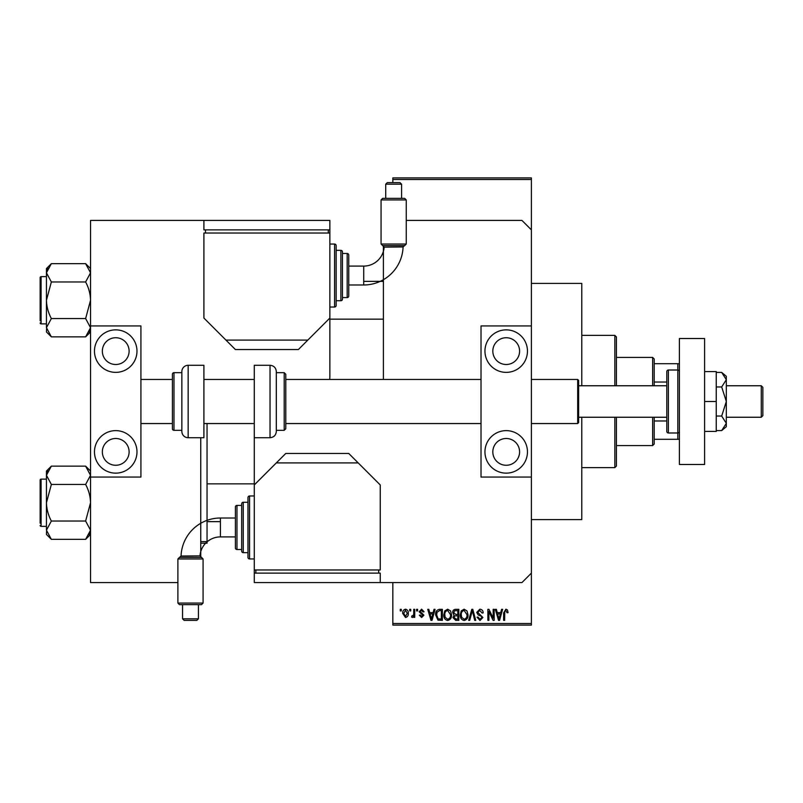<?xml version="1.0" encoding="UTF-8"?>
<svg xmlns="http://www.w3.org/2000/svg" width="803" height="803" viewBox="0 0 803 803"><rect width="100%" height="100%" fill="white"/><g stroke="black" fill="none" stroke-linecap="round" stroke-linejoin="round"><path stroke-width="1.2" d="M531.395 283.409L581.784 283.409L581.784 385.751M581.784 417.249L581.784 519.591L531.395 519.591M409.731 610.912L409.731 609.336L410.734 609.336L410.734 610.912L409.731 610.912M413.736 613.492L413.736 609.336L414.739 609.336L414.739 617.346L413.736 617.346L413.736 616.072L412.541 617.497L411.588 617.065L411.879 615.921L413.555 615.128L413.736 613.492M416.596 610.912L416.596 609.336L417.6 609.336L417.6 610.912L416.596 610.912M419.176 611.786L421.595 609.196L424.044 611.766L423.04 611.916L421.535 610.34L420.18 611.585L423.904 615.208L421.645 617.497L419.317 615.208L420.32 615.058L421.605 616.353L422.9 615.369L419.176 611.786M433.148 612.629L434.011 609.336L435.065 609.336L432.014 620.358L430.96 620.358L427.768 609.336L428.812 609.336L429.685 612.629L433.148 612.629M447.662 609.196L450.533 610.922L451.527 614.696C451.748 617.828 450.453 619.755 447.652 620.498C444.912 619.775 443.627 617.888 443.798 614.837L444.792 610.872L447.662 609.196M464.124 609.196L466.995 610.922L467.988 614.696C468.209 617.828 466.914 619.755 464.114 620.498C461.374 619.775 460.089 617.888 460.26 614.837L461.253 610.872L464.124 609.196M505.9 609.196L507.466 609.969L508.068 612.629L507.064 612.769L505.85 610.481L504.776 611.314L504.635 620.358L503.632 620.358L503.632 612.88L505.9 609.196M392.838 623.509L531.395 623.509L531.395 625.085L392.838 625.085L392.838 582.566M392.838 182.622L392.838 177.915L531.395 177.915L531.395 179.491L392.838 179.491M531.395 623.509L531.395 477.072L481.017 477.072L481.017 325.928L531.395 325.928L531.395 477.072M531.395 325.928L531.395 179.491M500.711 612.629L501.574 609.336L502.628 609.336L499.576 620.358L498.522 620.358L495.331 609.336L496.374 609.336L497.248 612.629L500.711 612.629M493.183 618.159L493.183 609.336L494.186 609.336L494.186 620.358L493.112 620.358L488.886 611.525L488.886 620.358L487.883 620.358L487.883 609.336L488.957 609.336L493.183 618.159M476.721 612.388L479.843 609.196C482.011 609.427 483.115 610.671 483.155 612.91L482.161 613.06L479.752 610.481L477.725 612.368L482.874 617.477L480.023 620.498L477.002 617.206L478.006 617.065L479.993 619.213L481.87 617.447L481.559 616.323L478.237 615.008L476.721 612.388M468.661 620.358L471.803 609.336L472.786 609.336L475.757 620.358L474.714 620.358L472.355 610.621L469.705 620.358L468.661 620.358M452.671 612.569C452.691 610.501 453.705 609.427 455.723 609.336L458.824 609.336L458.824 620.358L455.713 620.358L452.962 617.587L454.036 615.279L452.671 612.569M435.638 614.907C435.377 611.776 436.641 609.919 439.432 609.336L442.363 609.336L442.363 620.358L437.976 620.157L435.638 614.907M402.715 613.422C402.524 611.123 403.457 609.718 405.505 609.196C407.533 609.708 408.466 611.093 408.295 613.341C408.466 615.6 407.543 616.985 405.505 617.497L402.715 613.422M400.285 610.912L400.285 609.336L401.289 609.336L401.289 610.912L400.285 610.912M200.75 541.634L207.044 541.634L207.044 423.542M207.044 541.634L207.044 543.209L200.75 543.209M499.436 617.126L500.369 613.914L497.579 613.914L498.974 619.213L499.436 617.126M464.114 619.213C466.252 618.621 467.216 617.105 466.985 614.686L464.134 610.481C462.036 611.053 461.073 612.518 461.263 614.867L461.685 617.356L464.114 619.213M457.82 619.073L457.82 615.781L454.889 615.881L453.956 617.407L456.084 619.073L457.82 619.073M457.82 614.486L457.82 610.621L454.659 610.762L453.675 612.559L455.843 614.486L457.82 614.486M447.652 619.213C449.79 618.621 450.754 617.105 450.523 614.686L447.672 610.481C445.575 611.053 444.621 612.518 444.802 614.867L445.223 617.356L447.652 619.213M441.359 619.073L441.359 610.621L439.562 610.621L437.043 612.227L436.641 614.917L438.157 618.852L441.359 619.073M431.873 617.126L432.807 613.914L430.027 613.914L431.412 619.213L431.873 617.126M405.535 616.353L407.302 613.351L405.485 610.34L403.718 613.351L405.535 616.353M652.638 385.751L652.638 357.415L616.423 357.415M652.638 357.415L654.204 358.991L654.204 385.751M654.204 417.249L654.204 444.009L652.638 445.585L652.638 417.249M654.204 363.709L679.398 363.709M654.204 420.973L666.801 420.973M654.204 382.027L666.801 382.027M679.398 439.291L677.822 439.291L677.822 432.988A1.576 1.576 0 0 0 679.398 431.412M654.204 439.291L677.822 439.291M679.398 371.588A1.576 1.576 0 0 0 677.822 370.012L668.377 370.012A1.576 1.576 0 0 0 666.801 371.588L666.801 431.412A1.576 1.576 0 0 0 668.377 432.988L677.822 432.988L677.822 363.709M614.847 385.751L614.847 335.373L616.423 336.949L616.423 385.751M616.423 417.249L616.423 466.051L614.847 467.627L614.847 417.249M614.847 335.373L581.784 335.373M614.847 467.627L581.784 467.627M383.392 281.361L363.719 281.361M383.392 319.152L329.862 319.152M90.538 268.573L85.63 263.665L90.538 272.819L90.438 271.555L90.538 272.819L85.63 281.963L51.352 281.963L46.444 272.819L51.352 263.665L85.63 263.665M46.554 328.969L46.444 331.95L51.352 336.848L46.444 327.704L51.352 318.55C48.28 312.819 46.644 306.716 46.444 300.262L51.352 281.963M46.444 276.644L41.094 276.644A0.944 0.944 0 0 0 40.15 277.587L40.15 320.728M40.15 279.795L40.15 277.587A0.944 0.944 0 0 1 41.094 276.644L41.094 323.88A0.944 0.944 0 0 1 40.15 322.936M41.094 323.88L46.444 323.88M85.63 281.963C88.701 287.705 90.337 293.808 90.538 300.262L85.63 318.55L90.538 327.704L85.63 336.848L51.352 336.848M85.63 318.55L51.352 318.55M89.183 332.382L90.438 328.969M47.799 268.142L46.554 271.555M51.352 263.665L46.444 268.573L46.444 327.704M207.044 521.639L220.423 521.639M207.044 483.848L254.28 483.848M90.538 471.05L85.63 466.152L90.538 475.296L90.438 474.031L90.538 475.296L85.63 484.45L51.352 484.45L46.444 475.296L51.352 466.152L85.63 466.152M46.554 531.445L46.444 534.427L51.352 539.335L46.444 530.181L51.352 521.037C48.28 515.295 46.644 509.192 46.444 502.738L51.352 484.45M46.444 479.12L41.094 479.12A0.944 0.944 0 0 0 40.15 480.064L40.15 523.205M40.15 482.272L40.15 480.064A0.944 0.944 0 0 1 41.094 479.12L41.094 526.356A0.944 0.944 0 0 1 40.15 525.413M41.094 526.356L46.444 526.356M85.63 484.45C88.701 490.181 90.337 496.284 90.538 502.738L85.63 521.037L90.538 530.181L85.63 539.335L51.352 539.335M85.63 521.037L51.352 521.037M89.183 534.858L90.438 531.445M47.799 470.618L46.554 474.031M51.352 466.152L46.444 471.05L46.444 530.181M506.201 465.268A13.38 13.38 0 0 1 492.821 451.888A13.38 13.38 0 0 1 506.201 438.498A13.38 13.38 0 0 1 519.591 451.888A13.38 13.38 0 0 1 506.201 465.268M506.201 337.732A13.38 13.38 0 0 0 492.821 351.112A13.38 13.38 0 0 0 506.201 364.502A13.38 13.38 0 0 0 519.591 351.112A13.38 13.38 0 0 0 506.201 337.732M506.201 329.862A21.259 21.259 0 0 0 484.952 351.112A21.259 21.259 0 0 0 506.201 372.371A21.259 21.259 0 0 0 527.461 351.112A21.259 21.259 0 0 0 506.201 329.862M506.201 430.629A21.259 21.259 0 0 0 484.952 451.888A21.259 21.259 0 0 0 506.201 473.138A21.259 21.259 0 0 0 527.461 451.888A21.259 21.259 0 0 0 506.201 430.629M679.398 464.485L679.398 338.515L704.592 338.515L704.592 464.485L679.398 464.485M276.322 430.318L284.202 430.318L284.202 372.682L276.322 372.682L276.322 371.588L276.322 431.412C275.951 435.246 273.853 437.344 270.029 437.715L270.029 365.285C273.853 365.656 275.951 367.754 276.322 371.588M481.017 379.458L285.778 379.458L285.778 374.258L285.778 428.742L284.202 430.318M285.778 409.921L285.778 423.542L481.017 423.542M270.029 365.285L254.28 365.285L254.28 573.121L380.241 573.121L380.241 582.566L521.95 582.566L531.395 573.121M704.592 401.5L716.246 401.5L716.246 371.588L704.592 371.588M716.246 401.5L716.246 431.412L704.592 431.412M721.676 386.956L726.324 401.5L726.324 379.678L721.676 372.411L726.324 376.306L726.324 379.678L721.676 386.956L716.246 386.956M721.676 372.411L716.246 372.411M721.676 416.044L726.324 423.322L726.324 401.5L721.676 416.044L716.246 416.044M721.676 430.589L726.324 426.694L726.324 423.322L721.676 430.589L716.246 430.589M329.652 379.458A23.618 23.618 0 0 0 329.862 376.306L329.862 229.879L203.902 229.879L203.902 220.434L90.538 220.434L90.538 325.928L140.916 325.928L140.916 477.072L90.538 477.072L90.538 582.566L177.895 582.566M200.75 556.64L200.75 437.715M531.395 229.879L521.95 220.434L406.248 220.434M383.392 246.36L383.392 379.458M181.066 556.047L199.987 555.877L203.079 558.978L177.895 558.978L179.46 557.402L201.513 557.402L179.541 557.402L181.066 556.047A39.387 39.387 0 0 1 220.423 518.015L220.423 536.906A20.487 20.487 0 0 0 199.987 555.877L201.513 557.402L199.987 555.877M196.524 555.937L195.781 555.947M193.202 555.967L183.837 556.037M182.542 556.037L181.849 556.047M203.079 603.063L201.513 604.639L179.46 604.639L177.895 603.063L203.079 603.063L203.079 558.978M198.421 618.802L196.845 620.378L184.128 620.378L182.552 618.802L198.421 618.802L198.421 604.639M182.552 618.802L182.552 604.639M177.895 603.063L177.895 558.978M254.28 495.973L249.562 495.973A1.576 1.576 0 0 0 247.986 497.549L247.986 557.372A1.576 1.576 0 0 0 249.562 558.948L254.28 558.948M243.259 502.266A1.576 1.576 0 0 0 241.683 503.842L241.683 551.079A1.576 1.576 0 0 0 243.259 552.655L247.986 552.655L247.986 502.266L243.259 502.266L243.259 552.655M241.683 505.418L236.965 505.418A1.576 1.576 0 0 0 235.389 506.994L235.389 547.927A1.576 1.576 0 0 0 236.965 549.503L241.683 549.503M254.28 569.969L380.241 569.969L380.241 484.952L358.198 462.909L276.322 462.909L254.28 484.952M276.322 462.909L285.778 453.454L348.753 453.454L358.198 462.909M378.665 573.121L378.665 569.969M255.856 573.121L255.856 569.969M380.241 582.566L254.28 582.566L254.28 573.121M761.274 385.751L762.85 387.327L762.85 415.673L761.274 417.249L761.274 385.751L726.324 385.751M578.632 380.401L578.632 422.599L577.688 423.542L577.688 379.458L578.632 380.401M115.722 465.268A13.38 13.38 0 0 1 102.342 451.888A13.38 13.38 0 0 1 115.722 438.498A13.38 13.38 0 0 1 129.112 451.888A13.38 13.38 0 0 1 115.722 465.268M115.722 337.732A13.38 13.38 0 0 0 102.342 351.112A13.38 13.38 0 0 0 115.722 364.502A13.38 13.38 0 0 0 129.112 351.112A13.38 13.38 0 0 0 115.722 337.732M115.722 329.862A21.259 21.259 0 0 0 94.473 351.112A21.259 21.259 0 0 0 115.722 372.371A21.259 21.259 0 0 0 136.982 351.112A21.259 21.259 0 0 0 115.722 329.862M115.722 430.629A21.259 21.259 0 0 0 94.473 451.888A21.259 21.259 0 0 0 115.722 473.138A21.259 21.259 0 0 0 136.982 451.888A21.259 21.259 0 0 0 115.722 430.629M90.538 325.928L90.538 477.072M188.153 365.285A6.294 6.294 0 0 0 181.859 371.588L181.859 431.412A6.294 6.294 0 0 0 188.153 437.715L203.902 437.715L203.902 365.285L188.153 365.285L188.153 437.715M181.859 372.682L173.98 372.682A1.576 1.576 0 0 0 172.404 374.258L172.404 428.742A1.576 1.576 0 0 0 173.98 430.318L181.859 430.318M403.076 246.953L384.155 247.123L381.064 244.022L406.248 244.022L404.682 245.598L382.64 245.598L404.602 245.598L403.076 246.953A39.387 39.387 0 0 1 363.719 284.985L363.719 266.094A20.487 20.487 0 0 0 384.155 247.123L382.64 245.598L384.155 247.123M387.618 247.063L388.361 247.053M390.941 247.033L400.306 246.963M401.6 246.963L402.293 246.953M381.064 199.937L382.64 198.361L404.682 198.361L406.248 199.937L381.064 199.937L381.064 244.022M385.721 184.198L387.297 182.622L400.014 182.622L401.59 184.198L385.721 184.198L385.721 198.361M401.59 184.198L401.59 198.361M406.248 199.937L406.248 244.022M329.862 307.027L334.58 307.027A1.576 1.576 0 0 0 336.156 305.451L336.156 245.628A1.576 1.576 0 0 0 334.58 244.052L329.862 244.052M336.156 300.734L340.884 300.734A1.576 1.576 0 0 0 342.459 299.158L342.459 251.921A1.576 1.576 0 0 0 340.884 250.345L336.156 250.345M347.177 297.582A1.576 1.576 0 0 0 348.753 296.006L348.753 255.073A1.576 1.576 0 0 0 347.177 253.497L342.459 253.497L342.459 297.582L347.177 297.582L347.177 253.497M329.862 233.031L203.902 233.031L203.902 318.048L225.944 340.091L307.82 340.091L329.862 318.048M307.82 340.091L298.365 349.546L235.389 349.546L225.944 340.091M205.478 229.879L205.478 233.031M328.286 229.879L328.286 233.031M203.902 220.434L329.862 220.434L329.862 229.879M249.562 495.973L249.562 558.948M236.965 505.418L236.965 549.503M668.377 370.012L668.377 432.988M173.98 372.682L173.98 430.318M334.58 307.027L334.58 244.052M340.884 300.734L340.884 250.345M652.638 445.585L616.423 445.585M90.538 331.95L85.63 336.848M90.538 534.427L85.63 539.335M284.202 372.682L285.778 374.258M270.029 437.715L254.28 437.715M235.389 518.015L220.423 518.015M235.389 536.906L220.423 536.906M666.801 385.751L578.632 385.751M140.916 379.458L172.404 379.458M203.902 379.458L254.28 379.458M531.395 379.458L577.688 379.458M140.916 423.542L172.404 423.542M203.902 423.542L254.28 423.542M531.395 423.542L577.688 423.542M761.274 417.249L726.324 417.249M666.801 417.249L578.632 417.249M348.753 284.985L363.719 284.985M348.753 266.094L363.719 266.094"/></g></svg>
